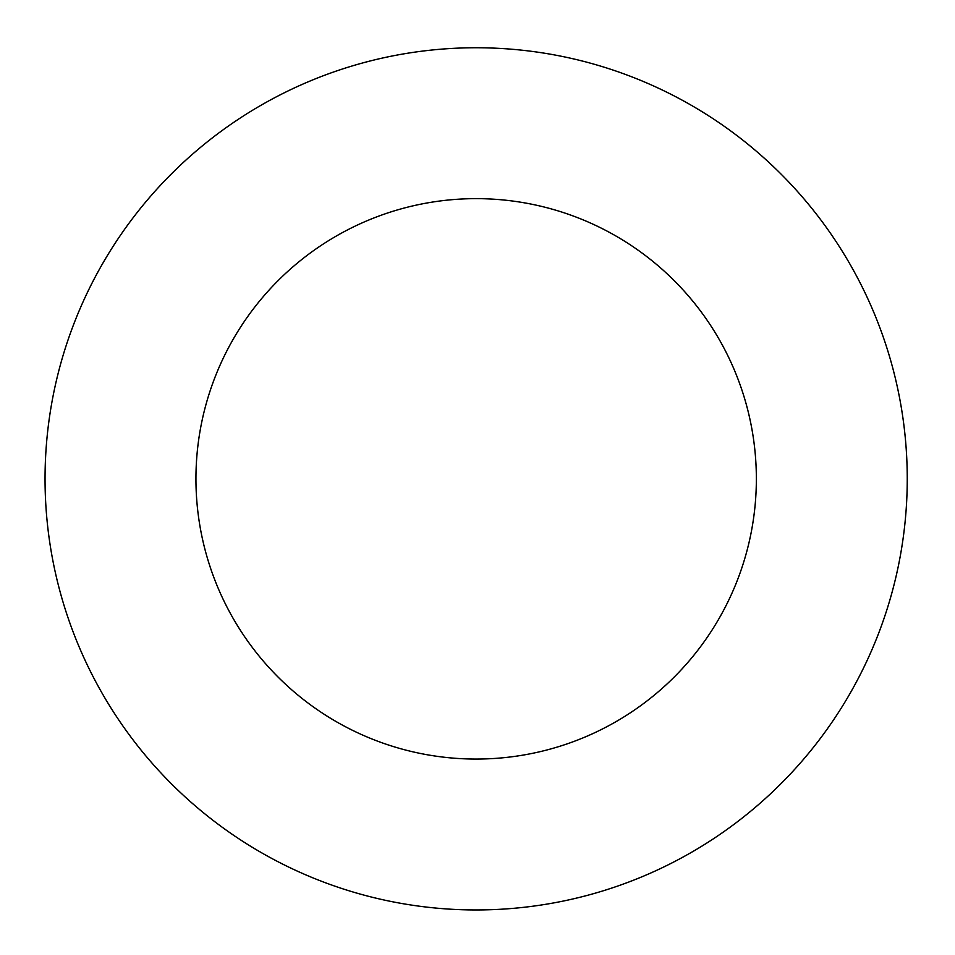 <?xml version="1.0" encoding="UTF-8"?>
<svg xmlns="http://www.w3.org/2000/svg" width="955" height="955" viewBox="0 0 955 955"><rect width="100%" height="100%" fill="white"/><g stroke="black" fill="none" stroke-linecap="round" stroke-linejoin="round"><path stroke-width="1.43" d="M756.36 478.861A280.221 280.221 0 0 0 336.041 236.183A280.221 280.221 0 0 0 336.041 721.526A280.221 280.221 0 0 0 756.36 478.861M907.25 478.861A431.111 431.111 0 0 0 260.596 105.504A431.111 431.111 0 0 0 260.596 852.206A431.111 431.111 0 0 0 907.25 478.861"/></g></svg>
